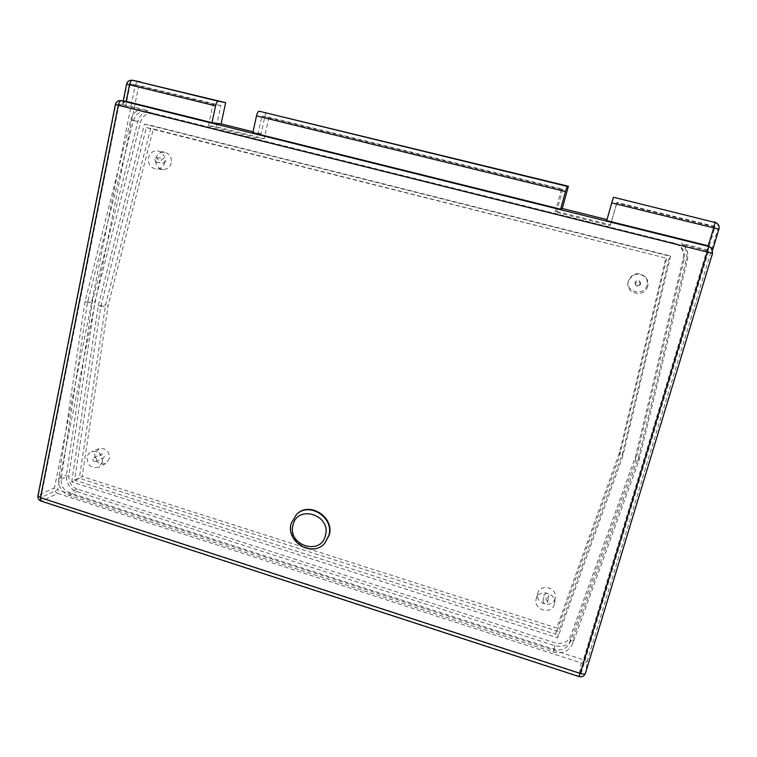 <?xml version="1.0" encoding="UTF-8"?>
<svg xmlns="http://www.w3.org/2000/svg" width="757" height="757" viewBox="0 0 757 757"><rect width="100%" height="100%" fill="white"/><g stroke="black" fill="none" stroke-linecap="round" stroke-linejoin="round"><path stroke-width="0.57" stroke-dasharray="3.79 2.84" d="M296.716 514.23L291.549 523.134C286.089 541.492 312.584 557.436 324.885 543.062M640.394 283.553C638.965 285.938 637.252 286.174 635.284 284.263L635.009 282.172C637.299 279.371 639.126 279.588 640.507 282.844L640.394 283.553M635.568 283.25L635.804 285.124C637.574 286.827 639.097 286.619 640.384 284.49L640.479 283.856C639.249 280.951 637.612 280.752 635.568 283.25M646.942 285.238C644.103 296.564 625.367 292.334 628.338 281.084L628.49 280.487C632.511 273.012 637.99 271.697 644.926 276.56C647.112 279.087 647.784 281.983 646.942 285.238M647.689 286.373C644.699 298.286 625.008 293.82 628.13 282.001L628.291 281.377C632.511 273.514 638.274 272.132 645.57 277.242C647.878 279.91 648.579 282.948 647.689 286.373M548.939 596.686C546.601 599.166 544.908 598.74 543.848 595.409L543.914 595.106C546.403 592.608 548.077 593.11 548.957 596.592L548.939 596.686M543.043 600.926L542.987 601.2C543.933 604.171 545.447 604.55 547.529 602.345L547.557 602.26C546.772 599.147 545.267 598.702 543.043 600.926M555.042 598.607C552.411 609.082 534.489 603.49 537.811 593.27L537.83 593.195C540.148 583.448 556.953 587.366 555.307 597.32L555.042 598.607M554.342 604.493C551.579 615.479 532.758 609.584 536.24 598.872L536.259 598.787C538.7 588.549 556.357 592.693 554.626 603.14L554.342 604.493M104.248 456.906L103.037 458.411C101.012 458.704 99.99 457.758 99.952 455.553L101.05 454.096C103.113 453.698 104.182 454.635 104.248 456.906M92.874 458.96C92.903 460.918 93.821 461.77 95.628 461.505L96.697 460.161C96.641 458.136 95.694 457.304 93.849 457.654L92.874 458.96M109.462 458.543L105.829 463.483C98.694 464.959 95.004 461.77 94.748 453.916L98.997 448.693C105.895 447.784 109.386 451.077 109.462 458.543M102.507 461.997L98.694 467.164C91.228 468.715 87.358 465.366 87.083 457.133C87.689 454.493 89.175 452.658 91.521 451.655C98.751 450.708 102.413 454.153 102.507 461.997M165.717 161.44L163.105 163.361L161.156 160.266L163.607 158.327L165.717 161.44M154.617 159.453L156.358 162.216L158.686 160.503L156.803 157.711L154.617 159.453M171.271 162.869C170.032 167.259 167.288 169.473 163.058 169.53C157.598 168.395 155.119 164.837 155.63 158.847C157.049 154.031 160.096 151.845 164.771 152.28C169.682 153.841 171.848 157.371 171.271 162.869M164.875 162.093C163.569 166.701 160.702 169.029 156.264 169.095C150.539 167.903 147.937 164.155 148.457 157.863C149.952 152.81 153.141 150.511 158.043 150.965C163.2 152.611 165.471 156.311 164.875 162.093M147.842 110.654L139.714 109.386L119.048 104.239L125.955 105.204L147.842 110.654C142.818 112.291 139.525 115.84 137.963 121.29L92.505 300.917L66.474 474.951C65.982 482.938 69.351 488.464 76.58 491.539L554.493 645.579C563.473 647.661 569.803 644.85 573.503 637.129L638.529 457.266L686.381 259.074C687.63 252.942 686.003 247.738 681.508 243.451L708.069 250.065L708.637 251.04L683.476 244.776L681.508 243.451M268.972 117.288L264.202 138.635L216.332 126.731L208.421 125.728L257.143 137.85L261.979 116.086L561.429 189.373L562.839 189.184L268.972 117.288L261.979 116.086M264.202 138.635L257.143 137.85M715.043 226.968L616.718 202.904L617.031 202.441L714.201 226.22L715.043 226.968L708.069 250.065M252.772 132.778L261.061 133.809L265.821 112.443M216.332 126.731L220.893 105.526L138.786 85.437L57.466 489.817L583.448 659.792L714.201 226.22M220.893 105.526L213.048 104.106L130.223 83.838L138.786 85.437M119.048 104.239L40.973 497.548L57.466 489.817M40.973 497.548L581.121 673.408L583.448 659.792M581.121 673.408L708.637 251.04M562.839 189.184L556.736 211.383L555.212 212.026L610.237 225.718L617.031 202.441M556.736 211.383L610.672 224.801M57.731 493.432L581.253 662.952L578.935 676.209L41.805 501.011L57.731 493.432C55.318 492.353 54.239 490.489 54.485 487.82L38.456 495.22L115.802 104.58L122.738 105.535L126.987 84.207L135.125 85.711L54.485 487.82M135.125 85.711C135.881 83.024 137.566 81.718 140.187 81.813M261.061 133.809L252.989 131.803M607.01 219.587L613.653 197.293M716.368 222.889C718.081 224.526 718.639 226.381 718.043 228.463L718.913 229.21M578.973 676.559L578.935 676.209C582.114 676.966 584.3 675.954 585.473 673.162L587.583 659.981L718.043 228.463M587.583 659.981C586.429 662.63 584.319 663.624 581.253 662.952M130.223 83.838L125.955 105.204M606.717 220.609L607.313 219.662M561.429 189.373L555.212 212.026M616.718 202.904L610.237 225.718M208.421 125.728L213.048 104.106M77.091 489.022C71.243 486.543 68.509 482.067 68.906 475.595L95.004 301.627L140.528 122.095C142.799 115.424 147.199 112.509 153.709 113.342L675.623 243.508C681.811 246.659 684.328 251.636 683.202 258.449L635.511 456.405L570.664 636.069C567.684 642.314 562.555 644.595 555.278 642.92L77.091 489.022L69.502 492.779C63.579 490.252 60.806 485.72 61.203 479.153L87.452 302.8L133.402 120.637C135.702 113.872 140.159 110.91 146.754 111.752L676.521 243.896C682.805 247.094 685.369 252.157 684.214 259.074L635.738 460.133L569.898 642.428C566.87 648.749 561.666 651.058 554.285 649.345L69.502 492.779M683.476 244.776C687.328 249.053 688.643 254.03 687.451 259.708L638.804 461.013L572.775 643.507C569.027 651.323 562.602 654.171 553.49 652.051L68.982 495.324C61.667 492.211 58.251 486.6 58.734 478.509L84.926 302.071L130.81 119.824C132.22 114.761 135.191 111.279 139.714 109.386M638.804 461.013L638.529 457.266M84.926 302.071L92.505 300.917M635.738 460.133L635.511 456.405M87.452 302.8L95.004 301.627M71.707 481.925L98.23 305.885L144.464 124.091L670.522 256.368L622.737 456.405L557.682 637.839L71.707 481.925L79.286 478.31L105.639 304.674L151.438 125.501L669.727 255.79L622.708 452.733L558.638 631.575L79.286 478.31M666.595 258.705L619.69 455.525L555.723 634.243L74.564 480.108L100.766 306.613L146.385 127.611L665.867 258.09L619.709 451.872L556.698 628.026L82.106 476.522L108.147 305.393L153.33 128.964L665.867 258.09M146.385 127.611L153.33 128.964M100.766 306.613L108.147 305.393M670.522 256.368L669.727 255.79M622.737 456.405L622.708 452.733M144.464 124.091L151.438 125.501M557.682 637.839L558.638 631.575M619.69 455.525L619.709 451.872M555.723 634.243L556.698 628.026M74.564 480.108L82.106 476.522M98.23 305.885L105.639 304.674M712.015 252.043L712.574 250.179L711.93 252.28L711.514 248.145M125.946 101.334L122.719 103.529L122.738 105.535M711.93 252.28L712.555 253.302M687.451 259.708L686.381 259.074M572.775 643.507L573.503 637.129M553.49 652.051L554.493 645.579M68.982 495.324L76.58 491.539M58.734 478.509L66.474 474.951M130.81 119.824L137.963 121.29M61.203 479.153L68.906 475.595M554.285 649.345L555.278 642.92M569.898 642.428L570.664 636.069M684.214 259.074L683.202 258.449M674.421 243.186L673.56 242.817M146.962 111.799L153.908 113.389M133.402 120.637L140.528 122.095M115.386 104.494L115.802 104.58C116.55 101.779 118.281 100.444 120.978 100.596M41.096 501.087L41.805 501.011C39.26 499.932 38.143 498.002 38.456 495.22L37.945 495.778M126.589 84.093L126.987 84.207C127.782 81.321 129.561 80.015 132.333 80.27M635.804 285.124L635.284 284.263M628.338 281.084L628.13 282.001M542.987 601.2L543.848 595.409M537.811 593.27L536.24 598.872M95.628 461.505L103.037 458.411M105.829 463.483L98.694 467.164M156.358 162.216L163.105 163.361M163.058 169.53L156.264 169.095M675.623 243.508L676.521 243.896M153.709 113.342L146.754 111.752M123.24 100.927L122.719 103.529M164.771 152.28L158.043 150.965M156.803 157.711L163.607 158.327M98.997 448.693L91.521 451.655M93.849 457.654L101.05 454.096M555.307 597.32L554.626 603.14M547.557 602.26L548.957 596.592M644.926 276.56L645.57 277.242M640.479 283.856L640.507 282.844"/><path stroke-width="1.14" d="M325.453 535.341C331.386 514.845 297.198 504.209 293.025 525.103C287.206 545.371 321.015 556.215 325.453 535.341M291.152 523.503L296.517 514.41C309.272 501.484 334.31 517.627 328.898 535.426L324.706 543.261C312.518 557.956 285.644 542.012 291.152 523.503M324.885 543.062L329.257 535.038C334.66 517.258 309.66 501.143 296.914 514.05L296.716 514.23M565.46 191.559L560.615 209.169L252.772 132.778L256.509 115.878C257.276 112.878 258.165 111.326 259.178 111.222L567.173 186.373L565.46 191.559L256.509 115.878M560.615 209.169L562.271 208.497L568.393 186.25L259.178 111.222M568.393 186.25L567.173 186.373M225.671 102.649L218.357 101.258C217.24 101.343 216.313 102.867 215.565 105.848L211.969 122.653L221.091 123.893L225.671 102.649L132.522 80.318L218.357 101.258M708.173 245.788L713.775 227.885L611.741 202.895L606.717 220.609L708.173 245.788L711.864 248.693L712.555 253.292L585.454 673.257C584.877 674.232 583.117 674.298 580.184 673.446L707.331 252.043L118.281 105.242L40.424 497.68L580.184 673.446L578.973 676.559C582.095 677.26 584.253 676.162 585.454 673.257L712.564 253.302L707.331 252.043L708.58 246.441L121.385 100.681C120.032 100.757 119 102.28 118.281 105.242L115.386 104.494L37.945 495.778C37.642 498.333 38.683 500.093 41.058 501.077L41.096 501.087M613.653 197.293L714.987 222.444L613.653 197.293M126.182 101.372L120.978 100.596L126.182 101.372L129.494 84.765C130.204 81.832 131.216 80.346 132.522 80.318L140.575 81.888M211.969 122.653L126.334 101.41M252.989 131.803L221.091 123.893M562.271 208.497L607.01 219.587M714.192 221.81L716.368 222.889M611.741 202.895L613.293 197.624M711.514 248.145L708.363 245.836M215.565 105.848L126.589 84.084L123.24 100.927M718.913 229.21L712.574 250.17L718.913 229.21L713.775 227.885L714.987 222.444L716.983 223.362C718.866 224.895 719.51 226.845 718.913 229.21C719.51 226.845 718.866 224.895 716.983 223.362L716.141 222.719M578.982 676.559L41.058 501.077L40.424 497.68L37.935 495.807M712.564 253.302L711.381 247.946M120.978 100.596C118.054 100.407 116.19 101.712 115.386 104.494M132.333 80.27C129.352 79.968 127.441 81.236 126.589 84.084"/></g></svg>
